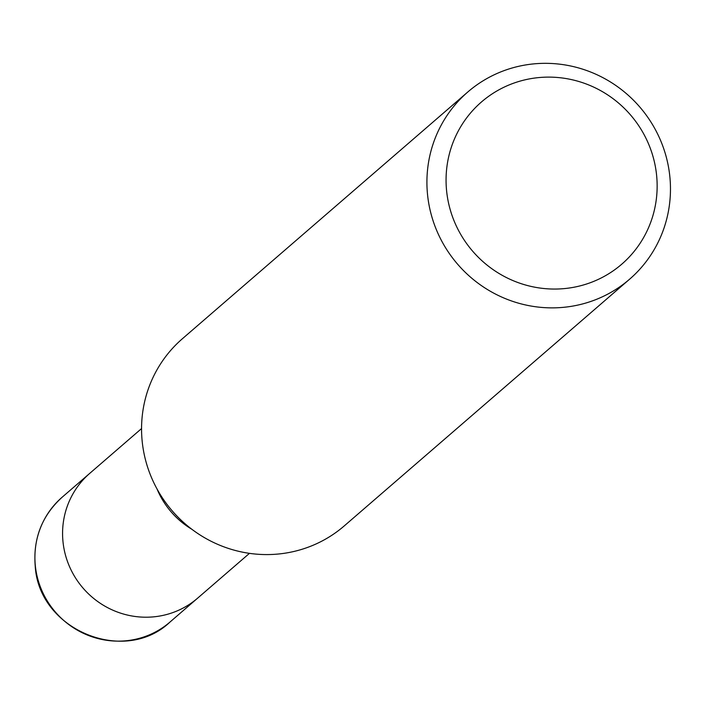 <?xml version="1.0" encoding="UTF-8"?>
<svg xmlns="http://www.w3.org/2000/svg" width="705" height="705" viewBox="0 0 705 705"><rect width="100%" height="100%" fill="white"/><g stroke="black" fill="none" stroke-linecap="round" stroke-linejoin="round"><path stroke-width="1.06" d="M191.919 529.314A82.485 80.203 -130.8 0 1 157.03 488.962M170.028 622.013A82.485 80.203 -130.8 0 1 86.909 634.852A82.485 80.203 -130.8 0 1 35.382 566.23A82.485 80.203 -130.8 0 1 62.137 497.228C41.921 515.637 32.95 538.717 35.25 566.459C39.048 630.217 124.803 665.397 170.028 622.013L197.708 598.087A82.485 80.203 -130.8 0 1 114.589 610.927A82.485 80.203 -130.8 0 1 63.053 542.304A82.485 80.203 -130.8 0 1 89.817 473.302L141.564 428.561M629.609 279.198L344.26 525.904A123.719 120.308 -130.8 0 1 219.581 545.15A123.719 120.308 -130.8 0 1 142.278 442.229A123.719 120.308 -130.8 0 1 182.419 338.717L467.776 92.011A123.719 120.308 -130.8 0 1 592.456 72.756A123.719 120.308 -130.8 0 1 669.75 175.686A123.719 120.308 -130.8 0 1 629.609 279.198A123.719 120.308 -130.8 0 1 504.939 298.444A123.719 120.308 -130.8 0 1 427.635 195.523A123.719 120.308 -130.8 0 1 467.776 92.011M656.522 174.487A107.231 104.261 -130.8 0 1 563.084 288.706A107.231 104.261 -130.8 0 1 446.688 191.681A107.231 104.261 -130.8 0 1 540.136 77.462A107.231 104.261 -130.8 0 1 656.522 174.487M249.447 553.354L197.708 598.087A82.485 80.203 -130.8 0 1 114.589 610.927A82.485 80.203 -130.8 0 1 63.053 542.304A82.485 80.203 -130.8 0 1 89.817 473.302L62.137 497.228"/></g></svg>
